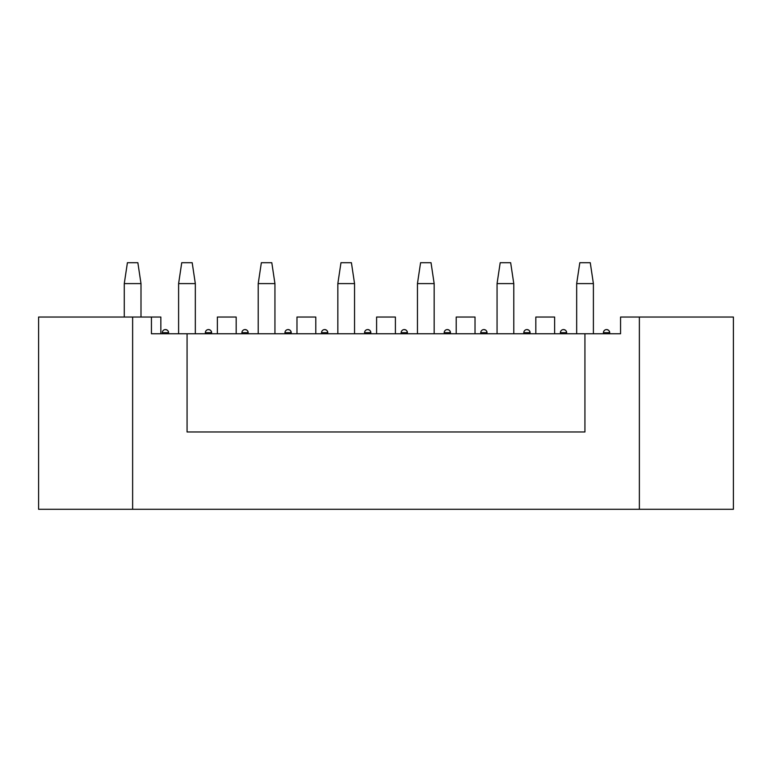 <?xml version="1.0" encoding="UTF-8"?>
<svg xmlns="http://www.w3.org/2000/svg" width="772" height="772" viewBox="0 0 772 772"><rect width="100%" height="100%" fill="white"/><g stroke="black" fill="none" stroke-linecap="round" stroke-linejoin="round"><path stroke-width="1.16" d="M178.602 333.755L178.602 283.604L181.738 262.712L192.189 262.712L195.326 283.604L195.326 333.755M195.326 283.604L178.602 283.604M258.215 333.755L258.215 283.604L261.351 262.712L271.802 262.712L274.938 283.604L274.938 333.755M274.938 283.604L258.215 283.604M337.837 333.755L337.837 283.604L340.973 262.712L351.414 262.712L354.551 283.604L354.551 333.755M354.551 283.604L337.837 283.604M417.449 333.755L417.449 283.604L420.586 262.712L431.027 262.712L434.163 283.604L434.163 333.755M434.163 283.604L417.449 283.604M497.062 333.755L497.062 283.604L500.198 262.712L510.649 262.712L513.785 283.604L513.785 333.755M513.785 283.604L497.062 283.604M576.674 333.755L576.674 283.604L579.811 262.712L590.262 262.712L593.398 283.604L593.398 333.755M593.398 283.604L576.674 283.604M151.437 317.041L38.6 317.041L132.63 317.041L132.63 509.288L38.6 509.288L38.6 317.041L38.6 509.288L733.4 509.288L639.37 509.288L639.37 317.041L733.4 317.041L733.4 509.288L733.4 317.041L620.563 317.041L620.563 333.755L609.697 333.755L609.697 332.713L603.424 332.713L609.697 332.713A3.136 3.136 0 0 0 606.56 329.576L608.191 330.04L606.56 329.576A3.136 3.136 0 0 0 603.424 332.713L603.424 333.755L603.424 332.713A3.136 3.136 0 0 1 606.56 329.576A3.136 3.136 0 0 1 609.697 332.713L609.233 331.082L609.697 333.755L620.563 333.755L584.935 333.755L620.563 333.755L620.563 317.041L639.37 317.041L639.37 509.288L132.63 509.288L132.63 317.041L151.437 317.041L151.437 333.755L584.935 333.755L584.935 431.973L584.935 333.755L187.065 333.755L187.065 431.973L584.935 431.973L187.065 431.973L187.065 333.755L151.437 333.755L151.437 317.041L160.846 317.041L160.846 333.755M162.303 333.755L151.437 333.755L162.303 333.755L162.303 332.713L168.576 332.713L162.303 332.713A3.136 3.136 0 0 1 165.44 329.576L167.07 330.04L165.44 329.576A3.136 3.136 0 0 0 162.303 332.713L162.303 333.755M563.512 329.576L565.143 330.04L563.512 329.576A3.136 3.136 0 0 0 560.375 332.713L566.648 332.713L560.375 332.713L560.375 333.755L560.375 332.713A3.136 3.136 0 0 1 563.512 329.576A3.136 3.136 0 0 1 566.648 332.713A3.136 3.136 0 0 0 563.512 329.576M566.194 331.082L566.648 333.755L566.194 331.082M208.488 329.576L210.119 330.04L208.488 329.576A3.136 3.136 0 0 0 205.352 332.713L211.625 332.713L205.352 332.713L205.352 333.755L205.352 332.713A3.136 3.136 0 0 1 208.488 329.576A3.136 3.136 0 0 1 211.625 332.713A3.136 3.136 0 0 0 208.488 329.576M211.161 331.082L211.625 333.755L211.161 331.082M168.113 331.082L168.576 332.713A3.136 3.136 0 0 0 165.44 329.576A3.136 3.136 0 0 1 168.576 332.713L168.113 331.082M288.101 329.576L289.732 330.04L288.101 329.576A3.136 3.136 0 0 0 284.964 332.713L291.237 332.713L284.964 332.713L284.964 333.755L284.964 332.713A3.136 3.136 0 0 1 288.101 329.576A3.136 3.136 0 0 1 291.237 332.713A3.136 3.136 0 0 0 288.101 329.576M290.774 331.082L291.237 333.755L290.774 331.082M245.052 329.576L246.683 330.04L245.052 329.576A3.136 3.136 0 0 0 241.916 332.713L248.188 332.713L241.916 332.713L241.916 333.755L241.916 332.713A3.136 3.136 0 0 1 245.052 329.576A3.136 3.136 0 0 1 248.188 332.713A3.136 3.136 0 0 0 245.052 329.576M247.735 331.082L248.188 333.755L247.735 331.082M367.713 329.576L369.344 330.04L367.713 329.576A3.136 3.136 0 0 0 364.577 332.713L370.849 332.713L364.577 332.713L364.577 333.755L364.577 332.713A3.136 3.136 0 0 1 367.713 329.576A3.136 3.136 0 0 1 370.849 332.713A3.136 3.136 0 0 0 367.713 329.576M370.396 331.082L370.849 333.755L370.396 331.082M324.674 329.576L326.305 330.04L324.674 329.576A3.136 3.136 0 0 0 321.538 332.713L327.801 332.713L321.538 332.713L321.538 333.755L321.538 332.713A3.136 3.136 0 0 1 324.674 329.576A3.136 3.136 0 0 1 327.801 332.713A3.136 3.136 0 0 0 324.674 329.576M327.347 331.082L327.801 333.755L327.347 331.082M447.326 329.576L448.966 330.04L447.326 329.576A3.136 3.136 0 0 0 444.199 332.713L450.462 332.713L444.199 332.713L444.199 333.755L444.199 332.713A3.136 3.136 0 0 1 447.326 329.576A3.136 3.136 0 0 1 450.462 332.713A3.136 3.136 0 0 0 447.326 329.576M450.008 331.082L450.462 333.755L450.008 331.082M404.287 329.576L405.918 330.04L404.287 329.576A3.136 3.136 0 0 0 401.15 332.713L407.423 332.713L401.15 332.713L401.15 333.755L401.15 332.713A3.136 3.136 0 0 1 404.287 329.576A3.136 3.136 0 0 1 407.423 332.713A3.136 3.136 0 0 0 404.287 329.576M406.96 331.082L407.423 333.755L406.96 331.082M526.948 329.576L528.579 330.04L526.948 329.576A3.136 3.136 0 0 0 523.812 332.713L530.084 332.713L523.812 332.713L523.812 333.755L523.812 332.713A3.136 3.136 0 0 1 526.948 329.576A3.136 3.136 0 0 1 530.084 332.713A3.136 3.136 0 0 0 526.948 329.576M529.621 331.082L530.084 333.755L529.621 331.082M483.899 329.576L485.53 330.04L483.899 329.576A3.136 3.136 0 0 0 480.763 332.713L487.035 332.713L480.763 332.713L480.763 333.755L480.763 332.713A3.136 3.136 0 0 1 483.899 329.576A3.136 3.136 0 0 1 487.035 332.713A3.136 3.136 0 0 0 483.899 329.576M486.572 331.082L487.035 333.755L486.572 331.082M535.826 317.041L554.634 317.041L535.826 317.041L535.826 333.755L535.826 317.041M456.213 317.041L475.021 317.041L456.213 317.041L456.213 333.755L456.213 317.041M376.601 317.041L395.399 317.041L376.601 317.041L376.601 333.755L376.601 317.041M296.979 317.041L315.787 317.041L296.979 317.041L296.979 333.755L296.979 317.041M217.366 317.041L236.174 317.041L217.366 317.041L217.366 333.755L217.366 317.041M124.273 317.041L124.273 283.604L127.409 262.712L137.86 262.712L140.996 283.604L140.996 317.041M140.996 283.604L124.273 283.604M554.634 333.755L554.634 317.041L554.634 333.755M475.021 333.755L475.021 317.041L475.021 333.755M395.399 333.755L395.399 317.041L395.399 333.755M315.787 333.755L315.787 317.041L315.787 333.755M236.174 333.755L236.174 317.041L236.174 333.755"/></g></svg>
